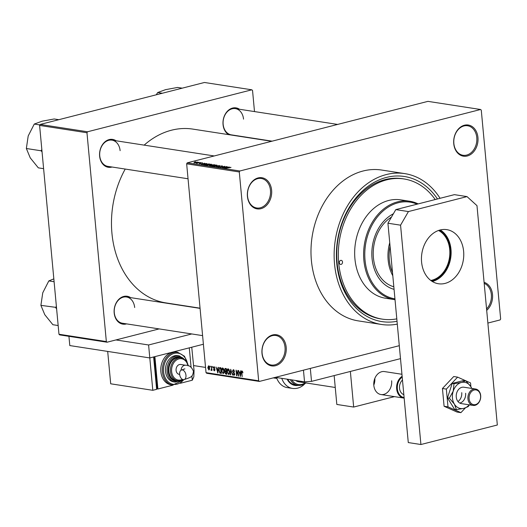 <?xml version="1.0" encoding="UTF-8"?>
<svg xmlns="http://www.w3.org/2000/svg" width="527" height="527" viewBox="0 0 527 527"><rect width="100%" height="100%" fill="white"/><g stroke="black" fill="none" stroke-linecap="round" stroke-linejoin="round"><path stroke-width="0.79" d="M484.096 282.334A15.764 12.081 -81.2 0 1 492.514 294.527A15.764 12.081 -81.2 0 1 486.698 310.363M486.566 308.927A14.934 11.449 98.8 0 0 491.355 294.613A14.934 11.449 98.8 0 0 484.188 283.348M261.991 353.419A15.764 12.081 -81.2 0 1 272.663 334.948A15.764 12.081 -81.2 0 1 286.187 347.24A15.764 12.081 -81.2 0 1 275.516 365.705A15.764 12.081 -81.2 0 1 261.991 353.419M285.028 347.319A14.934 11.449 98.8 0 0 275.845 335.488A14.934 11.449 98.8 0 0 262.103 353.176A14.934 11.449 98.8 0 0 271.28 365.007A14.934 11.449 98.8 0 0 285.028 347.319M247.427 196.4A15.764 12.081 -81.2 0 1 258.098 177.928A15.764 12.081 -81.2 0 1 271.622 190.221A15.764 12.081 -81.2 0 1 260.951 208.685A15.764 12.081 -81.2 0 1 247.427 196.4M270.463 190.3A14.934 11.449 98.8 0 0 261.28 178.469A14.934 11.449 98.8 0 0 247.538 196.156A14.934 11.449 98.8 0 0 256.715 207.987A14.934 11.449 98.8 0 0 270.463 190.3M453.754 143.693A15.764 12.081 -81.2 0 1 464.425 125.222A15.764 12.081 -81.2 0 1 477.949 137.507A15.764 12.081 -81.2 0 1 467.278 155.979A15.764 12.081 -81.2 0 1 453.754 143.693M476.783 137.593A14.934 11.449 98.8 0 0 467.607 125.762A14.934 11.449 98.8 0 0 453.859 143.449A14.934 11.449 98.8 0 0 463.042 155.274A14.934 11.449 98.8 0 0 476.783 137.593M228.646 134.635A14.104 10.81 -81.2 0 1 223.046 124.583A14.104 10.81 -81.2 0 1 227.967 110.67A14.104 10.81 -81.2 0 1 239.508 109.26M243.533 119.135A13.274 10.178 98.8 0 0 235.371 108.621A13.274 10.178 98.8 0 0 223.152 124.339A13.274 10.178 98.8 0 0 231.313 134.853L272.13 141.164M126.592 323.881A14.104 10.81 -81.2 0 1 114.181 312.972A14.104 10.81 -81.2 0 1 119.102 299.059A14.104 10.81 -81.2 0 1 130.643 297.643M134.668 307.518A13.274 10.178 98.8 0 0 126.506 297.004A13.274 10.178 98.8 0 0 114.293 312.722A13.274 10.178 98.8 0 0 122.455 323.242L202.599 335.627M112.04 167.019A14.104 10.81 -81.2 0 1 99.629 156.111A14.104 10.81 -81.2 0 1 104.55 142.198A14.104 10.81 -81.2 0 1 116.098 140.788M120.116 150.663A13.274 10.178 98.8 0 0 111.955 140.149A13.274 10.178 98.8 0 0 99.741 155.867A13.274 10.178 98.8 0 0 107.903 166.38L188.047 178.772M397.029 321.292A73.418 56.29 -81.2 0 1 336.773 263.441A73.418 56.29 -81.2 0 1 371.252 184.127A73.418 56.29 -81.2 0 1 437.463 198.969M435.197 199.549A70.928 54.38 98.8 0 0 403.965 178.949L402.384 178.706A70.928 54.38 98.8 0 0 337.102 262.709A70.928 54.38 98.8 0 0 380.711 318.894L382.292 319.138A70.928 54.38 98.8 0 0 396.805 318.861M440.071 198.304A76.323 58.517 98.8 0 0 404.789 173.62A76.323 58.517 98.8 0 0 334.54 264.014A76.323 58.517 98.8 0 0 381.469 324.467A76.323 58.517 98.8 0 0 397.292 324.125M404.789 173.62L381.634 170.043A76.323 58.517 98.8 0 0 311.385 260.43A76.323 58.517 98.8 0 0 358.307 320.89L381.469 324.467M125.222 169.055A87.937 67.423 98.8 0 0 111.935 233.257A87.937 67.423 98.8 0 0 166.005 302.913L200.049 308.176M480.565 109.497L427.931 101.362L187.217 162.856L239.851 170.992L480.565 109.497L481.276 110.143L500.65 318.967L500.09 319.935L487.877 323.058M334.151 375.586L336.825 404.453L353.67 407.055L350.363 371.443L400.494 358.637L311.523 381.37L310.317 368.419L399.295 345.686L259.376 381.429L206.742 373.294L206.031 372.648L186.657 163.825L187.217 162.856M197.276 162.362L197.243 162.033L196.499 162.606L193.883 162.889L194.595 162.323L197.533 162.158M199.937 162.474L197.032 163.35L196.09 163.159L199.95 162.606M202.651 163.172L201.182 163.034L200.958 163.601L199.278 163.726L199.43 163.363L200.556 163.568L200.767 163.008L202.625 162.863L202.394 163.258M200.971 163.133L200.958 163.601M199.278 163.726L199.43 163.363L199.463 163.745M199.825 163.403L199.746 163.759M200.523 163.377L200.767 163.008L200.827 163.633M203.666 164.839L205.003 164.18L209.509 163.95L205.049 165.089L203.593 164.767M210.747 165.886L212.071 165.412L211.044 165.274L211.643 164.819L215.009 164.799L210.55 165.939L209.509 165.781L209.713 165.353L210.971 165.122M209.509 165.781L209.713 165.353L209.753 165.814M219.344 165.471L216.208 166.815L219.008 165.636L213.837 166.446L219.364 165.636M226.491 166.578L222.368 167.764L224.173 166.578L220.266 167.441L224.719 166.301L222.928 167.487L226.505 166.71M231.01 167.382L225.53 168.258L230.826 167.474M229.746 167.652L230.266 167.349M229.298 167.013L223.823 167.994L227.209 166.69L226.518 167.125L229.311 167.125M222.13 166.295L222.091 165.873L221.696 166.427L221.3 166.394L221.538 165.998L220.102 166.091L219.752 166.888L217.579 167.052L217.901 166.552L219.436 166.828L219.785 166.697L219.206 166.394L219.752 166.038L222.506 166.045M221.3 166.394L221.538 165.998M220.102 166.091L219.752 166.888M217.579 167.052L217.915 166.723M218.297 166.591L218.106 167.092M219.799 166.875L219.555 166.539M219.206 166.394L219.772 166.222M212.262 166.229L213.264 165.445L216.834 165.063L217.098 165.386L215.899 165.827L211.88 166.051M216.88 165.511L216.834 165.063L217.098 165.386M206.762 165.379L207.763 164.595L211.334 164.207L211.597 164.536L210.398 164.977L206.38 165.201M211.373 164.661L211.334 164.207L211.597 164.536M206.716 163.522L201.235 164.503L204.628 163.199L203.936 163.633L206.722 163.633M200.892 162.619L200.26 162.784L200.906 162.751M198.6 162.263L197.961 162.428L198.607 162.395M195.438 161.776L194.799 161.941L195.451 161.908M210.023 366.884L209.95 366.074L210.345 366.799M211.485 368.419L211.287 366.278L212.006 370.455L211.61 369.743L211.274 370.415L210.938 370.145L211.808 368.333M211.228 369.677L211.88 369.15M212.322 367.24L212.243 366.43L212.644 367.154M213.224 367.82L213.909 366.614L214.851 368.063L213.942 367.2L213.547 367.767L214.963 369.822L214.318 370.883L213.435 369.585L214.252 370.29L214.634 369.855L213.547 367.734M214.509 367.055L213.547 367.767M214.252 370.29L214.957 369.776M217.934 368.979L218.066 367.326L218.415 367.385L217.921 372.892L215.978 367.003L216.775 368.795L218.283 368.887M222.618 367.958L223.665 368.999L224.173 370.995L223.158 373.775L221.597 370.659L221.742 368.676L222.348 367.971M228.125 368.814L229.166 369.849L229.68 371.845L228.659 374.625L227.097 371.515L227.242 369.526L227.848 368.821M242.091 370.968L242.973 372.846L242.137 371.627L241.814 372.003L242.196 376.647L241.504 372.747L241.893 370.975M242.67 371.495L241.814 372.003M206.031 372.648L258.665 380.784L239.291 171.967L186.657 163.825M240.516 372.47L240.648 370.817L241.004 370.876L240.51 376.383L238.56 370.494L239.357 372.286L240.865 372.378M238.263 374.921L237.842 370.389L238.705 376.107L236.511 371.285L236.933 375.83L236.597 375.777L236.07 370.112L238.586 374.835M234.113 370.099L232.822 371.146L234.785 374.038L233.975 375.448L232.809 373.597L233.902 374.783L234.291 373.373L233.118 372.53L232.486 371.107L233.375 369.625L234.667 371.706L233.184 370.29L234.08 370.059M233.902 374.783L234.785 374.605M230.174 374.783L230.694 369.282L232.545 375.152L230.945 369.974L230.523 374.842L230.174 374.783L230.536 374.69M224.456 369.954L225.319 368.452L226.36 368.61L226.887 374.275L225.846 374.117L224.792 372.549L224.779 369.875M224.95 368.459L225.319 368.452M218.876 370.277L219.878 367.609L220.859 367.76L221.38 373.426L219.904 373.096L218.876 370.277L219.199 370.191M219.509 367.615L219.878 367.609M207.796 367.813L208.527 365.784L209.66 368.063L208.923 370.053L207.796 367.813L208.119 367.734M254.495 111.572L252.538 90.453L251.827 89.807L204.456 82.482L40.157 124.451L87.528 131.776L86.968 132.751L39.597 125.426L40.157 124.451M251.827 89.807L87.528 131.776M159.134 328.907L107.053 342.214L59.683 334.895L58.971 334.243L39.597 125.426M58.971 334.243L106.342 341.568L86.968 132.751M235.45 135.492A14.104 10.81 -81.2 0 1 234.983 135.617M271.649 141.289L192.875 129.108A87.937 67.423 98.8 0 0 144.167 145.123M106.342 341.568L107.053 342.214M239.851 170.992L239.291 171.967M258.665 380.784L259.376 381.429M240.523 376.232L240.154 376.331M240.305 374.71L240.464 373.109L239.535 372.971L240.253 375.764L240.668 374.618M240.806 373.024L240.464 373.109M240.846 372.635L239.535 372.971M238.691 375.962L238.349 376.047M233.777 372.365L233.118 372.53M232.815 371.021L232.486 371.107M227.427 371.43L227.097 371.515M228.718 369.15L227.242 369.526M228.843 369.308L228.184 369.473L227.433 371.581L227.697 372.885L228.593 373.959L229.594 373.755M228.593 373.959L229.344 371.779L227.987 369.48L228.817 369.269M226.847 373.86L225.846 374.117M226.017 371.166L225.042 371.416M226.491 373.564L226.333 371.871L225.358 371.772L225.115 372.51L225.905 373.472L226.814 373.478M226.63 371.535L225.358 371.772M226.267 371.206L226.083 369.223L225.036 369.131L224.792 370.007L225.609 371.107L226.59 371.127M226.373 368.788L225.154 369.098M226.379 368.854L225.036 369.131M223.217 368.301L221.742 368.676M223.343 368.452L222.684 368.623L221.933 370.731L222.196 372.036L223.092 373.109L224.094 372.899M223.092 373.109L223.837 370.929L222.486 368.63L223.316 368.419M221.32 372.734L219.904 373.096M221.307 372.629L220.984 372.714L220.582 368.373L219.64 368.281L220.879 367.965M220.885 368.05L219.212 368.972L219.212 370.336L219.904 372.431L220.984 372.714M217.934 372.741L217.572 372.839M217.723 371.219L217.882 369.618L216.946 369.48L217.664 372.273L218.079 371.127M218.224 369.532L217.882 369.618M218.257 369.144L216.946 369.48M214.884 369.401L214.496 369.499M211.564 369.98L210.938 370.145M211.913 369.506L211.347 369.651M209.127 366.225L208.573 366.37L208.132 367.826L208.876 369.46L209.641 369.289M208.876 369.46L209.324 368.011L208.468 366.37L209.114 366.206M209.647 369.269L209.087 369.407M225.437 167.705L227.045 167.421L226.109 167.276L224.436 167.896L225.444 167.817M212.717 165.781L215.576 165.774L216.32 165.195L213.587 165.498L212.717 165.781L212.796 166.268M216.623 165.61L216.32 165.195M211.044 165.274L210.121 165.386L210.734 165.755M210.121 165.386L210.174 165.88M212.592 165.28L214.153 164.885L211.979 164.865L212.605 165.419M211.946 165.399L211.979 164.865M207.216 164.925L210.069 164.925L210.813 164.345L208.079 164.648L207.216 164.925L207.295 165.419M211.123 164.76L210.813 164.345M205.234 164.905L208.652 164.029L205.332 164.233L204.252 164.714L205.247 165.037M202.849 164.213L204.463 163.93L203.527 163.785L201.854 164.404L202.862 164.325M194.206 162.915L196.769 162.145L194.964 162.369L194.371 162.915M196.966 162.474L196.769 162.145M439.294 230.22A26.627 20.415 -81.2 0 1 450.236 257.262A26.627 20.415 -81.2 0 1 432.384 280.72A26.627 20.415 -81.2 0 1 431.455 280.931M430.79 280.45A26.133 20.033 98.8 0 0 432.021 280.186A26.133 20.033 98.8 0 0 449.571 256.959A26.133 20.033 98.8 0 0 438.517 230.477M392.806 275.753A37.331 28.623 -81.2 0 1 389.743 242.71M390.079 246.313A36.501 27.984 98.8 0 0 392.51 272.571M342.504 261.978A2.075 1.588 98.8 0 0 341.226 260.338A2.075 1.588 98.8 0 0 339.316 262.789A2.075 1.588 98.8 0 0 340.594 264.435A2.075 1.588 98.8 0 0 342.504 261.978M393.392 213.784A39.821 30.526 98.8 0 0 372.036 258.316A39.821 30.526 98.8 0 0 394.071 289.349M417.12 204.166A48.945 37.529 98.8 0 0 365.033 260.107A48.945 37.529 98.8 0 0 394.947 298.855M395.026 299.698A49.775 38.161 -81.2 0 1 394.473 299.619A49.775 38.161 -81.2 0 1 363.867 260.186A49.775 38.161 -81.2 0 1 409.683 201.235A49.775 38.161 -81.2 0 1 418.161 203.903M409.683 201.235L400.731 199.858A49.775 38.161 98.8 0 0 354.921 258.803A49.775 38.161 98.8 0 0 385.527 298.236L394.473 299.619M403.965 178.949A70.928 54.38 98.8 0 0 338.683 262.953A70.928 54.38 98.8 0 0 382.292 319.138M393.827 286.774A37.331 28.623 -81.2 0 1 373.419 257.749A37.331 28.623 -81.2 0 1 391.475 217.091M56.382 306.385L55.73 307.346A25.764 19.749 98.8 0 0 55.757 307.61A25.764 19.749 98.8 0 0 55.783 307.867L56.6 308.723M54.097 281.734L48.82 280.917L53.833 278.869M55.73 307.346L40.902 305.357L42.753 292.814L48.82 280.917M58.161 325.534L52.878 324.718L44.788 314.711L40.902 305.357M41.831 149.523L41.086 150.781L26.35 148.502L28.201 135.953L34.268 124.062L42.107 121.197L54.162 118.977L58.787 119.695M39.887 124.932L34.268 124.062M41.086 150.781L42.048 151.862M43.609 168.673L38.326 167.856L30.237 157.856L26.35 148.502M41.185 150.485A25.764 19.749 98.8 0 0 41.231 151.012M162.309 93.246L157.678 92.535L165.518 89.669L177.573 87.449L182.197 88.167M156.282 94.788L157.678 92.535M401.949 374.275L384.512 371.581A11.614 8.906 98.8 0 0 373.821 385.336A11.614 8.906 98.8 0 0 380.962 394.539A11.614 8.906 98.8 0 0 391.653 380.784M353.67 407.055L394.486 396.627M373.801 385.092A11.614 8.906 98.8 0 0 374.829 378.426M421.587 262.064A27.378 20.988 -81.2 0 1 446.784 229.64A27.378 20.988 -81.2 0 1 463.622 251.326A27.378 20.988 -81.2 0 1 438.424 283.75A27.378 20.988 -81.2 0 1 421.587 262.064M440.269 229.95A27.378 20.988 -81.2 0 1 450.987 249.37A27.378 20.988 -81.2 0 1 432.305 281.484M467.014 196.597L476.981 205.655L497.33 424.999L420.915 444.518L408.28 442.568L387.931 223.224L395.797 209.614L454.386 194.647L467.014 196.597L408.432 211.564L400.566 225.174L387.931 223.224M420.915 444.518L400.566 225.174M395.797 209.614L408.432 211.564M287.709 379.256A15.184 11.64 98.8 0 0 295.153 384.881L297.781 385.29A15.184 11.64 -81.2 0 1 290.337 379.657M276.517 377.523A19.077 14.631 98.8 0 0 287.189 387.595L292.452 388.412A19.077 14.631 -81.2 0 1 281.78 378.333M295.66 380.481A11.614 8.906 98.8 0 0 298.855 381.844A11.614 8.906 98.8 0 0 302.307 381.508M465.545 380.685L457.614 377.134L446.343 389.104L442.443 388.498L444.09 406.258L457.014 412.048L460.908 412.648L465.367 407.911M446.343 389.104L447.99 406.857L444.09 406.258M447.99 406.857L460.908 412.648M470.894 386.746L470.539 382.918L465.881 380.837M457.614 377.134L453.721 376.528L442.443 388.498M459.728 403.05A8.294 6.364 98.8 0 0 465.631 393.261A8.294 6.364 98.8 0 1 459.728 403.05M457.963 401.541A8.294 6.364 98.8 0 0 461.738 392.661M471.797 388.432L470.855 386.68L465.763 380.718L461.428 382.464A13.274 10.178 98.8 0 0 453.207 391.192A13.274 10.178 98.8 0 0 452.443 398.017A13.274 10.178 98.8 0 0 454.406 404.143L456.395 409.624L454.584 409.341L447.495 397.898L452.179 383.445L453.997 383.722L453.207 391.192L449.314 398.175L454.406 404.143A13.274 10.178 98.8 0 0 463.832 408.359L468.16 406.62L469.438 404.855M475.585 389.018L463.898 387.213A8.294 6.364 98.8 0 0 456.263 397.035A8.294 6.364 98.8 0 0 461.362 403.61L473.048 405.415A8.294 6.364 -81.2 0 1 467.983 399.15A8.294 6.364 -81.2 0 1 471.191 390.355A8.294 6.364 -81.2 0 1 475.585 389.018A8.294 6.364 -81.2 0 1 480.65 395.29A8.294 6.364 -81.2 0 1 477.442 404.077A8.294 6.364 -81.2 0 1 473.048 405.415M449.314 398.175L447.495 397.898M456.395 409.624L463.832 408.359A13.274 10.178 98.8 0 0 469.214 404.822M465.763 380.718L463.944 380.435L452.179 383.445M471.751 388.425A13.274 10.178 98.8 0 0 470.855 386.68A13.274 10.178 98.8 0 0 461.428 382.464L453.997 383.722M203.396 344.243L149.8 357.932L148.601 344.981L115.966 339.941M191.769 333.953L148.601 344.981M152.804 390.309L156.624 389.334L153.62 356.957L149.8 357.932L107.692 351.423L110.696 383.801L152.804 390.309L149.8 357.932L69.801 345.567L68.938 336.325M311.523 381.37L304.54 381.858L275.371 377.345M304.54 381.858L303.46 370.171M472.027 391.126A7.464 5.725 98.8 0 0 469.801 401.436A7.464 5.725 98.8 0 0 477.653 403.471A7.464 5.725 98.8 0 0 479.88 393.162A7.464 5.725 98.8 0 0 472.027 391.126M402.206 377.062A11.113 8.524 98.8 0 0 401.706 377.451A11.113 8.524 98.8 0 0 397.398 389.176A11.113 8.524 98.8 0 0 404.11 397.615M404.156 398.116A11.614 8.906 -81.2 0 1 403.801 398.069A11.614 8.906 -81.2 0 1 396.706 389.295A11.614 8.906 -81.2 0 1 401.199 376.989A11.614 8.906 -81.2 0 1 402.134 376.311M402.483 380.026A8.294 6.364 98.8 0 0 399.525 388.267A8.294 6.364 98.8 0 0 403.84 394.651M185.965 375.303A4.98 3.037 75.7 0 1 184.042 379.638A4.98 3.037 75.7 0 1 179.648 374.328A4.98 3.037 75.7 0 1 181.578 369.994A4.98 3.037 75.7 0 1 185.965 375.303M179.654 374.401L179.147 374.322A4.98 3.814 -81.2 0 1 176.064 369.605A4.98 3.814 -81.2 0 1 179.457 364.546A4.98 3.814 -81.2 0 1 180.669 364.486L185.669 365.257A4.98 3.814 -81.2 0 0 184.457 365.323A4.98 3.814 -81.2 0 0 181.071 370.204M168.884 371.357A11.614 8.906 98.8 0 0 176.025 380.553L177.606 380.797A11.614 8.906 -81.2 0 1 170.465 371.601A11.614 8.906 -81.2 0 1 181.156 357.846L179.575 357.602A11.614 8.906 98.8 0 0 168.884 371.357M165.504 371.357A13.274 10.178 98.8 0 0 173.666 381.871L175.247 382.115A13.274 10.178 -81.2 0 1 167.085 371.601A13.274 10.178 -81.2 0 1 179.305 355.877L177.724 355.633A13.274 10.178 98.8 0 0 165.504 371.357M160.854 371.68A16.594 12.72 98.8 0 0 171.058 384.822L172.632 385.066A16.594 12.72 -81.2 0 1 162.435 371.924A16.594 12.72 -81.2 0 1 177.704 352.273L176.123 352.029A16.594 12.72 98.8 0 0 172.092 352.24A16.594 12.72 98.8 0 0 160.854 371.68M191.742 347.221L194.048 370.488L193.831 376.805L192.289 380.224L180.379 383.267M192.289 380.224L191.881 375.87M191.077 367.2L189.285 347.846L154.892 356.634L157.896 389.005L156.578 388.801M156.532 388.313L157.296 388.116L154.444 357.359L153.647 357.234M173.087 385.125L157.896 389.005M153.68 357.556L154.444 357.359M234.304 372.767L233.724 372.918M221.347 373.05L220.444 373.281M214.726 369.045L214.094 369.203M220.121 166.769L220.088 166.433M201.156 163.548L201.123 163.218M287.096 379.157A15.764 12.081 98.8 0 0 298.427 385.362M305.732 382.905A15.184 11.64 -81.2 0 1 297.781 385.29C300.713 385.692 303.466 384.862 306.035 382.793M291.787 379.881A14.354 11.001 98.8 0 0 305.238 382.833M187.289 362.747A15.764 12.081 98.8 0 0 173.1 353.749A15.764 12.081 98.8 0 0 163.594 371.845A15.764 12.081 98.8 0 0 171.315 383.801A15.764 12.081 98.8 0 0 183.712 379.69M183.798 358.801A12.444 9.539 98.8 0 0 173.126 358.775A12.444 9.539 98.8 0 0 168.251 371.515A12.444 9.539 98.8 0 0 180.418 380.685M187.948 365.738A10.784 8.267 98.8 0 0 178.31 359.071A10.784 8.267 98.8 0 0 171.631 371.515A10.784 8.267 98.8 0 0 182.382 379.361M242.038 371.634L242.664 371.476M225.095 369.111L226.373 368.781M213.784 367.2L214.489 367.023M214.43 370.29L214.97 370.152M211.287 369.677L211.92 369.519M219.759 166.255L219.792 166.677M200.069 308.374L126.506 297.004M111.955 140.149L214.225 155.959M337.642 124.431L235.371 108.621M292.452 388.412C296.418 388.933 300.074 387.852 303.407 385.151L305.278 383.366M193.587 365.573L205.543 367.418M273.25 377.885L276.853 378.445M298.855 381.844L335.251 387.47M380.962 394.539L403.801 398.069M185.669 365.257C189.173 365.027 191.769 367.062 193.462 371.351C192.553 376.917 191.894 376.93 184.042 379.638M172.632 385.066L184.259 379.585M175.247 382.115L182.645 379.796M177.606 380.797L182.961 379.605M188.304 365.843L185.998 360.718L181.156 357.846M185.656 360.323L179.305 355.877M187.974 364.506L184.483 356.259L177.704 352.273M184.872 368.847L181.578 369.994"/></g></svg>
